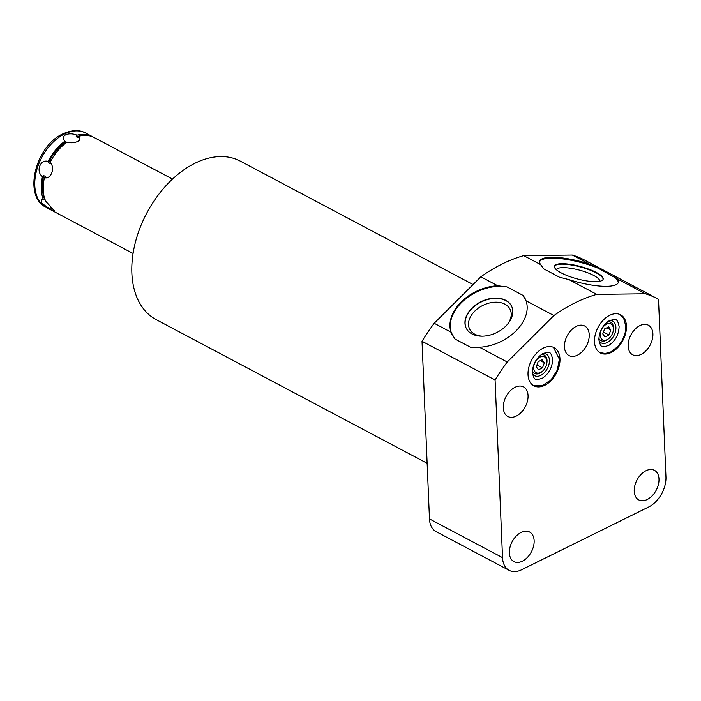 <?xml version="1.0" encoding="UTF-8"?>
<svg xmlns="http://www.w3.org/2000/svg" width="701" height="701" viewBox="0 0 701 701"><rect width="100%" height="100%" fill="white"/><g stroke="black" fill="none" stroke-linecap="round" stroke-linejoin="round"><path stroke-width="1.05" d="M427.137 463.3L156.209 319.647A89.728 58.262 -62.1 0 1 131.867 273.171A89.728 58.262 -62.1 0 1 195.009 163.219A89.728 58.262 -62.1 0 1 240.277 161.107L473.079 284.545M509.18 570.369L436.127 531.63A24.535 15.93 -62.1 0 1 429.468 518.915L422.02 341.282A163.57 106.21 -62.1 0 1 434.191 323.266L480.851 276.807A163.57 106.21 -62.1 0 1 523.708 255.628L572.296 255.033A163.57 106.21 -62.1 0 1 584.713 260.141L657.766 298.88A163.57 106.21 -62.1 0 1 658.502 299.274L665.95 476.908A24.535 15.93 117.9 0 1 648.688 506.981L521.562 569.79A24.535 15.93 117.9 0 1 509.18 570.369A24.535 15.93 117.9 0 1 502.529 557.654L495.081 380.021A163.57 106.21 -62.1 0 1 507.244 362.005L553.913 315.546A163.57 106.21 -62.1 0 1 596.77 294.367L645.358 293.772A163.57 106.21 -62.1 0 1 657.766 298.88M521.158 532.409A16.745 10.874 117.9 0 0 509.977 547.35A16.745 10.874 117.9 0 0 513.912 561.597A16.745 10.874 117.9 0 0 522.359 561.203A16.745 10.874 117.9 0 0 533.54 546.254A16.745 10.874 117.9 0 0 529.597 532.015A16.745 10.874 117.9 0 0 521.158 532.409M646.007 470.722A16.745 10.874 117.9 0 0 634.826 485.67A16.745 10.874 117.9 0 0 638.76 499.909A16.745 10.874 117.9 0 0 647.207 499.515A16.745 10.874 117.9 0 0 658.388 484.566A16.745 10.874 117.9 0 0 654.445 470.327A16.745 10.874 117.9 0 0 646.007 470.722M515.069 387.276A16.745 10.874 117.9 0 0 503.896 402.216A16.745 10.874 117.9 0 0 507.831 416.464A16.745 10.874 117.9 0 0 516.278 416.07A16.745 10.874 117.9 0 0 527.45 401.121A16.745 10.874 117.9 0 0 523.516 386.882A16.745 10.874 117.9 0 0 515.069 387.276M639.917 325.588A16.745 10.874 117.9 0 0 628.744 340.537A16.745 10.874 117.9 0 0 632.679 354.776A16.745 10.874 117.9 0 0 641.126 354.382A16.745 10.874 117.9 0 0 652.298 339.433A16.745 10.874 117.9 0 0 648.364 325.194A16.745 10.874 117.9 0 0 639.917 325.588M576.24 326.386A16.745 10.874 117.9 0 0 565.059 341.326A16.745 10.874 117.9 0 0 569.002 355.573A16.745 10.874 117.9 0 0 577.44 355.179A16.745 10.874 117.9 0 0 588.621 340.23A16.745 10.874 117.9 0 0 584.687 325.991A16.745 10.874 117.9 0 0 576.24 326.386M544.773 385.305A21.6 14.029 -62.1 0 1 533.882 385.813A21.6 14.029 -62.1 0 1 528.799 367.438A21.6 14.029 -62.1 0 1 543.222 348.152A21.6 14.029 -62.1 0 1 554.114 347.643A21.6 14.029 -62.1 0 1 559.196 366.018A21.6 14.029 -62.1 0 1 544.773 385.305M611.254 352.463A21.6 14.029 -62.1 0 1 600.363 352.971A21.6 14.029 -62.1 0 1 595.28 334.596A21.6 14.029 -62.1 0 1 609.704 315.31A21.6 14.029 -62.1 0 1 620.595 314.802A21.6 14.029 -62.1 0 1 625.678 333.177A21.6 14.029 -62.1 0 1 611.254 352.463M422.02 341.282L495.081 380.021M434.191 323.266L451.058 332.213A40.719 27.961 154.2 0 1 497.719 285.754L507.086 286.946A40.719 27.961 154.2 0 0 464.088 300.203A40.719 27.961 154.2 0 0 452.101 334.649M507.086 286.946L522.858 295.305L526.048 300.773A40.719 27.961 154.2 0 1 479.379 347.232L507.244 362.005M479.379 347.232L470.625 347.302L454.861 338.942L451.058 332.213M480.851 276.807L497.719 285.754M526.048 300.773L553.913 315.546M598.102 268.168L617.493 278.998A40.719 10.349 -165 0 1 618.378 282.301A40.719 10.349 -165 0 1 568.905 279.594L559.494 277.202L543.722 268.842L540.585 264.575A40.719 10.349 -165 0 1 539.7 261.271A40.719 10.349 -165 0 1 589.173 263.979L598.102 268.168A40.719 10.349 -165 0 0 539.621 261.727M523.708 255.628L540.585 264.575M568.905 279.594L596.77 294.367M613.874 276.527A40.719 10.349 -165 0 1 618.221 282.74M561.221 272.899A25.21 6.405 15 0 0 587.158 280.978A25.21 6.405 15 0 0 603.149 279.2A25.21 6.405 15 0 0 596.376 272.47A25.21 6.405 15 0 0 570.439 264.382A25.21 6.405 15 0 0 554.447 266.17A25.21 6.405 15 0 0 561.221 272.899M572.296 255.033L589.173 263.979M617.493 278.998L645.358 293.772M603.079 279.419A25.21 6.405 15 0 0 596.253 272.917A25.21 6.405 -165 0 0 570.737 264.899A25.21 6.405 -165 0 0 554.403 266.406M556.314 269.666A22.511 5.722 -165 0 1 570.868 268.29A22.511 5.722 -165 0 1 593.703 275.458A22.511 5.722 15 0 1 599.793 281.285M522.858 295.305A40.719 27.961 154.2 0 1 525.417 299.187M471.975 333.93A25.21 17.306 -25.8 0 0 501.434 329.75A25.21 17.306 -25.8 0 0 511.555 306.153A25.21 17.306 -25.8 0 0 505.736 300.317A25.21 17.306 -25.8 0 0 476.277 304.497A25.21 17.306 -25.8 0 0 466.156 328.094A25.21 17.306 -25.8 0 0 471.975 333.93M511.634 306.311A25.21 17.306 -25.8 0 0 505.894 300.624A25.21 17.306 154.2 0 0 476.531 304.742A25.21 17.306 154.2 0 0 466.235 328.252M482.253 336.182A22.511 15.457 -25.8 0 1 474.787 334.211A22.511 15.457 154.2 0 1 469.591 328.997A22.511 15.457 154.2 0 1 478.625 307.923A22.511 15.457 154.2 0 1 504.939 304.19A22.511 15.457 -25.8 0 1 510.135 309.404A22.511 15.457 -25.8 0 1 507.892 323.783M532.506 373.764A12.32 8 117.9 0 0 534.548 375.657A12.32 8 117.9 0 0 540.76 375.368A12.32 8 117.9 0 0 548.979 364.371A12.32 8 117.9 0 0 546.079 353.9A12.32 8 117.9 0 0 543.371 353.269M532.392 371.197A10.392 6.747 117.9 0 0 534.477 373.44A10.392 6.747 117.9 0 0 541.899 371.74L542.513 371.215A8.947 5.81 117.9 0 0 546.876 362.987A8.947 5.81 117.9 0 0 546.929 361.506A8.947 5.81 117.9 0 0 539.989 357.081A8.947 5.81 117.9 0 0 533.698 368.051A8.947 5.81 117.9 0 0 542.513 371.215M546.876 362.987L546.964 362.18A10.392 6.747 117.9 0 0 547.034 360.463A10.392 6.747 117.9 0 0 544.213 355.083A10.392 6.747 117.9 0 0 541.181 354.618M542.495 367.841L544.344 362.785L542.153 359.727L538.131 361.716L536.283 366.763L538.473 369.83L542.495 367.841L536.966 364.906M544.344 362.785L540.305 360.647M598.987 340.914A12.32 8 117.9 0 0 601.029 342.815A12.32 8 117.9 0 0 607.241 342.517A12.32 8 117.9 0 0 615.46 331.529A12.32 8 117.9 0 0 612.569 321.049A12.32 8 117.9 0 0 609.852 320.427M598.873 338.355A10.392 6.747 117.9 0 0 600.959 340.598A10.392 6.747 117.9 0 0 608.38 338.898L608.994 338.373A8.947 5.81 117.9 0 0 613.357 330.136A8.947 5.81 117.9 0 0 613.419 328.664A8.947 5.81 117.9 0 0 606.47 324.239A8.947 5.81 117.9 0 0 600.179 335.201A8.947 5.81 117.9 0 0 608.994 338.373M613.357 330.136L613.445 329.339A10.392 6.747 117.9 0 0 613.515 327.621A10.392 6.747 117.9 0 0 610.694 322.232A10.392 6.747 117.9 0 0 607.662 321.768M608.976 334.99L610.825 329.943L608.634 326.885L604.612 328.874L602.764 333.921L604.954 336.979L608.976 334.99L603.447 332.055M610.825 329.943L606.786 327.796M43.462 199.89L44.733 199.68A40.649 26.393 -62.1 0 1 43.725 175.583L42.481 176.608A42.095 27.33 117.9 0 0 43.462 199.89L41.534 199.496L41.788 203.237L50.043 209.117A42.095 27.33 117.9 0 0 52.741 210.878A42.095 27.33 117.9 0 0 53.723 211.36M42.481 176.608C35.532 171.614 40.15 158.961 48.045 161.388A42.095 27.33 -62.1 0 1 64.904 141.173C62.468 138.684 62.757 136.537 65.771 134.741C69.092 133.409 72.851 133.549 77.04 135.179L76.155 136.695A40.649 26.393 -62.1 0 1 80.808 135.792M76.155 136.695L78.1 137.729L78.985 136.204L79.353 140.463L78.056 141.251C74.735 142.89 70.994 143.206 66.84 142.207A42.095 27.33 -62.1 0 0 49.981 162.413C55.677 167.224 51.077 179.833 44.426 177.642L45.661 176.617L43.725 175.583M133.067 253.464L54.678 211.904A42.095 27.33 -62.1 0 1 51.988 210.142L54.328 210.624L45.399 200.924A42.095 27.33 -62.1 0 1 44.426 177.642M52.189 208.88A40.649 26.393 117.9 0 1 50.306 207.487L50.043 209.117M93.137 137.037A42.095 27.33 117.9 0 0 92.181 136.493A42.095 27.33 117.9 0 0 77.04 135.179M48.045 161.388L48.43 162.693A40.649 26.393 -62.1 0 1 65.876 141.777L64.904 141.173M45.661 200.1L44.733 199.68M50.306 207.487L52.251 208.521L51.988 210.142M49.981 162.413L50.367 163.719L48.43 162.693M65.876 141.777L66.683 142.321M78.985 136.204A42.095 27.33 -62.1 0 1 94.118 137.519L172.507 179.079M429.468 518.915L502.529 557.654M52.741 210.878L46.213 207.408A42.095 27.33 -62.1 0 1 36.312 171.605A42.095 27.33 -62.1 0 1 64.413 134.022A42.095 27.33 117.9 0 1 85.653 133.032L92.181 136.493M532.383 372.336L534.477 373.44M542.118 353.97L544.213 355.083M553.396 347.302L559.363 359.14L557.33 370.084L551.065 379.846L542.285 385.611L533.189 385.41M532.392 372.468C532.725 364.389 536.151 358.115 542.679 353.637C548.962 351.858 550.749 350.298 552.633 359.42C552.3 367.499 548.874 373.773 542.346 378.251C536.055 380.03 534.267 381.589 532.392 372.468M598.864 339.486L600.959 340.598M608.599 321.128L610.694 322.232M619.114 326.57C617.257 317.509 615.496 318.981 609.16 320.795C602.632 325.264 599.206 331.547 598.873 339.617C600.731 348.677 602.492 347.205 608.827 345.4C615.355 340.923 618.781 334.649 619.114 326.57M599.67 352.559L605.261 353.47L610.615 352.042L618.212 346.285L622.392 340.292L625.099 333.282L625.844 326.289L623.741 318.534L619.877 314.46M46.213 207.408C22.563 196.306 35.62 145.878 62.845 133.882C71.826 129.851 79.423 129.562 85.653 133.032"/></g></svg>
